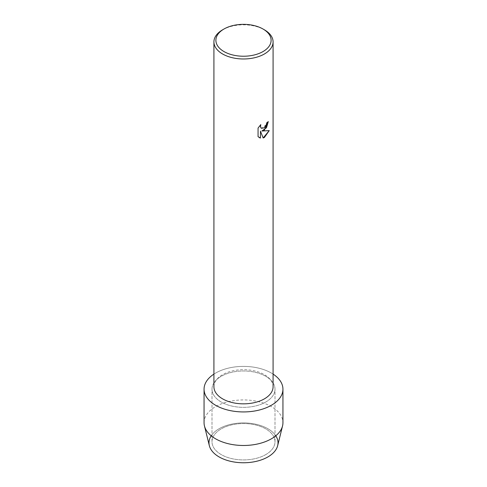 <?xml version="1.0" encoding="UTF-8"?>
<svg xmlns="http://www.w3.org/2000/svg" width="487" height="487" viewBox="0 0 487 487"><rect width="100%" height="100%" fill="white"/><g stroke="black" fill="none" stroke-linecap="round" stroke-linejoin="round"><path stroke-width="0.37" stroke-dasharray="2.44 1.83" d="M265.768 454.596A31.497 18.183 180 0 1 231.447 458.541A31.497 18.183 180 0 1 212.003 441.739A31.497 18.183 180 0 1 221.232 428.883A31.497 18.183 180 0 1 255.553 424.944A31.497 18.183 180 0 1 274.997 441.739A31.497 18.183 180 0 1 265.768 454.596A31.497 18.183 180 0 1 231.447 458.541A31.497 18.183 180 0 1 212.003 441.739A31.497 18.183 180 0 1 221.232 428.883A31.497 18.183 180 0 1 255.553 424.944A31.497 18.183 180 0 1 274.997 441.739A31.497 18.183 180 0 1 265.768 454.596M211.218 435.792A34.51 19.924 180 0 1 219.095 428.749A34.51 19.924 180 0 1 275.782 435.792M265.768 402.019A31.497 18.183 180 0 1 231.447 405.963A31.497 18.183 180 0 1 212.003 389.162A31.497 18.183 180 0 1 221.232 376.305A31.497 18.183 180 0 1 255.553 372.366A31.497 18.183 180 0 1 274.997 389.162A31.497 18.183 180 0 1 265.768 402.019A31.497 18.183 180 0 1 231.447 405.963A31.497 18.183 180 0 1 212.003 389.162A31.497 18.183 180 0 1 221.232 376.305A31.497 18.183 180 0 1 255.553 372.366A31.497 18.183 180 0 1 274.997 389.162A31.497 18.183 180 0 1 265.768 402.019M213.921 386.763A29.579 17.075 180 0 1 222.583 374.686A29.579 17.075 180 0 1 254.823 370.984A29.579 17.075 180 0 1 273.079 386.763M213.921 374.101A39.441 22.773 180 0 1 215.613 373.06A39.441 22.773 180 0 1 273.079 374.101A39.441 22.773 180 0 0 215.613 373.06A39.441 22.773 180 0 0 213.921 374.101M268.282 121.592L268.282 121.573A29.567 17.069 180 0 1 266.626 122.901L266.34 124.678L261.446 128.318M260.776 124.611L258.049 128.081L258.049 136.658L259.169 137.547M269.232 130.607L261.872 131.021M260.429 131.106L263.169 137.985M222.583 29.823A29.579 17.075 180 0 1 264.417 29.823M209.337 445.654A34.51 19.924 180 0 1 219.095 428.749A34.51 19.924 180 0 1 258.932 425.017A34.51 19.924 180 0 1 277.663 445.654M204.059 422.71A39.441 22.773 180 0 1 215.613 406.608A39.441 22.773 180 0 1 258.591 401.672A39.441 22.773 180 0 1 282.941 422.71M212.003 441.739L212.003 389.162L212.003 441.739M274.997 441.739L274.997 389.162L274.997 441.739"/><path stroke-width="0.73" d="M275.782 435.792A34.51 19.924 180 0 1 267.905 456.928A34.51 19.924 180 0 1 224.781 459.576A34.51 19.924 180 0 1 211.218 435.792M263.023 29.019L264.417 29.823A29.579 17.075 180 0 1 273.079 41.9L273.079 386.763A29.579 17.075 180 0 1 264.417 398.841A29.579 17.075 180 0 1 232.177 402.542A29.579 17.075 180 0 1 213.921 386.763L213.921 41.9A29.579 17.075 180 0 1 222.583 29.823L223.977 29.019A27.607 15.937 180 0 1 263.023 29.019A27.607 15.937 180 0 1 263.023 51.561A27.607 15.937 180 0 1 223.977 51.561A27.607 15.937 180 0 1 223.977 29.019L222.583 29.823M271.387 405.263A39.441 22.773 180 0 1 216.496 405.762A39.441 22.773 180 0 1 213.921 374.101A39.441 22.773 180 0 0 204.059 389.162A39.441 22.773 180 0 0 228.409 410.2A39.441 22.773 180 0 0 271.387 405.263A39.441 22.773 180 0 0 273.079 374.101A39.441 22.773 180 0 1 282.941 389.162A39.441 22.773 180 0 1 271.387 405.263M264.417 130.059L261.884 131.027L269.25 130.601L264.417 137.456L263.169 137.985L260.442 131.113L260.442 138.065L258.061 136.664L258.061 128.087L260.801 124.587L260.429 126.291L261.026 127.984L261.452 128.318L264.417 127.752L266.352 124.69L266.639 122.907A29.579 17.075 0 0 0 268.294 121.58L264.417 130.059M273.079 41.9A29.579 17.075 180 0 1 264.417 53.978A29.579 17.075 180 0 1 232.177 57.679A29.579 17.075 180 0 1 213.921 41.9M261.872 131.021L266.492 127.734L268.282 121.592M261.44 128.312L260.484 126.93L260.776 124.611M259.175 137.553L260.429 138.058L260.442 131.113M263.163 137.973L269.232 130.607M282.941 389.162L282.941 422.71A39.441 22.773 180 0 1 282.545 425.93L277.663 445.654A34.51 19.924 180 0 1 267.905 456.928A34.51 19.924 180 0 1 232.585 461.737A34.51 19.924 180 0 1 209.337 445.654L204.455 425.93A39.441 22.773 180 0 1 204.059 422.71L204.059 389.162M282.545 425.93A39.441 22.773 180 0 1 271.387 438.811A39.441 22.773 180 0 1 231.027 444.314A39.441 22.773 180 0 1 204.455 425.93"/></g></svg>
